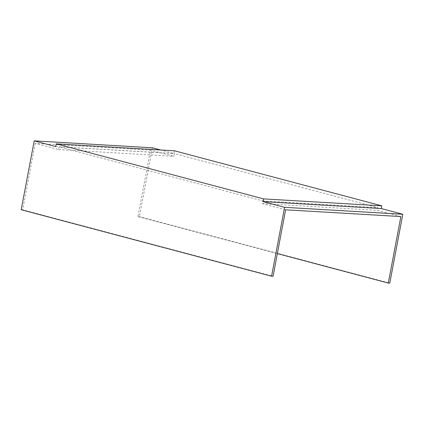 <?xml version="1.0" encoding="UTF-8"?>
<svg xmlns="http://www.w3.org/2000/svg" width="424" height="424" viewBox="0 0 424 424"><rect width="100%" height="100%" fill="white"/><g stroke="black" fill="none" stroke-linecap="round" stroke-linejoin="round"><path stroke-width="0.32" stroke-dasharray="2.12 1.59" d="M285.617 209.801L262.218 203.589L262.726 200.875L59.159 146.831L58.645 149.55L35.24 143.333L150.494 150.101L137.933 216.59L139.406 216.675L389.783 283.142M35.24 143.333L22.679 209.827L273.056 276.289M21.2 209.737L22.679 209.827M152.423 147.796L139.406 216.675M137.933 216.59L277.344 253.6M174.444 150.79L173.935 153.504L160.654 149.979M55.724 146.572L173.935 153.504M400.871 216.563L377.466 210.352L377.98 207.638L174.407 153.594L173.898 156.313L150.494 150.101M262.218 203.589L377.466 210.352M262.726 200.875L377.98 207.638M59.159 146.831L174.407 153.594M58.645 149.55L173.898 156.313"/><path stroke-width="0.64" d="M34.217 140.858L21.2 209.737L271.577 276.204L284.594 207.325L402.8 214.263L381.293 208.55L381.801 205.836L174.444 150.79L56.238 143.853L55.724 146.572L34.217 140.858L152.423 147.796L160.654 149.979M277.344 253.6L388.305 283.057L389.783 283.142L402.8 214.263M388.305 283.057L400.871 216.563L285.617 209.801L273.056 276.289L271.577 276.204M284.594 207.325L263.081 201.617L381.293 208.55M263.081 201.617L263.596 198.898L381.801 205.836M263.596 198.898L56.238 143.853"/></g></svg>
